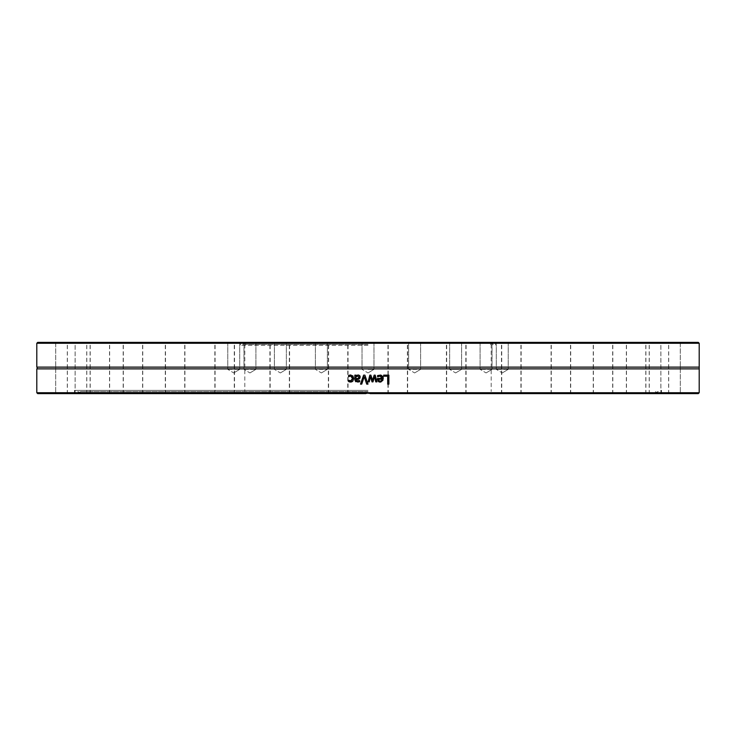 <?xml version="1.0" encoding="UTF-8"?>
<svg xmlns="http://www.w3.org/2000/svg" width="736" height="736" viewBox="0 0 736 736"><rect width="100%" height="100%" fill="white"/><g stroke="black" fill="none" stroke-linecap="round" stroke-linejoin="round"><path stroke-width="0.55" stroke-dasharray="3.68 2.76" d="M319.332 343.27L327.354 343.27L319.332 343.27M323.72 342.369L314.493 342.369L323.72 342.369M37.702 342.369L698.298 342.369M284.786 342.369L273.488 342.369L284.786 342.369M240.516 342.369L226.863 342.369L240.516 342.369M255.889 342.369L243.055 342.369L255.889 342.369M412.28 342.369L421.507 342.369L412.28 342.369M480.111 342.369L492.945 342.369L480.111 342.369M495.484 342.369L509.137 342.369L495.484 342.369M451.214 342.369L462.512 342.369L451.214 342.369M368 342.369L240.488 342.369L368 342.369M395.637 342.369L408.103 342.369L395.637 342.369M505.411 342.369L521.64 342.369L505.411 342.369M594.274 342.369L613.373 342.369L594.274 342.369M648.683 342.369L669.346 342.369L648.683 342.369M660.358 342.369L681.021 342.369L660.358 342.369M627.532 342.369L646.631 342.369L627.532 342.369M555.192 342.369L571.412 342.369L555.192 342.369M454.351 342.369L466.817 342.369L454.351 342.369M340.363 342.369L327.897 342.369L340.363 342.369M230.589 342.369L214.36 342.369L230.589 342.369M141.726 342.369L122.627 342.369L141.726 342.369M87.317 342.369L66.654 342.369L87.317 342.369M75.642 342.369L54.979 342.369L75.642 342.369M108.468 342.369L89.369 342.369L108.468 342.369M180.808 342.369L164.588 342.369L180.808 342.369M281.649 342.369L269.183 342.369L281.649 342.369M338.063 342.369L348.496 342.369L338.063 342.369M228.546 342.369L214.13 342.369L228.546 342.369M140.263 342.369L122.461 342.369L140.263 342.369M86.646 342.369L66.58 342.369L86.646 342.369M75.863 342.369L55.007 342.369L75.863 342.369L75.146 343.086L55.724 343.086L75.146 343.086L75.146 392.914L55.724 392.914L75.146 392.914L75.863 393.631L54.979 393.631L75.863 393.631L75.118 392.914L55.697 392.914L75.118 392.914L75.118 343.086L55.697 343.086L75.118 343.086L75.845 342.369M109.563 342.369L89.488 342.369L109.563 342.369M182.592 342.369L164.79 342.369L182.592 342.369M283.857 342.369L269.44 342.369L283.857 342.369M397.937 342.369L387.504 342.369L397.937 342.369M507.454 342.369L521.87 342.369L507.454 342.369M595.737 342.369L613.539 342.369L595.737 342.369M649.354 342.369L669.42 342.369L649.354 342.369M660.137 342.369L680.993 342.369L660.137 342.369L660.854 343.086L680.276 343.086L660.854 343.086L660.854 392.914L680.276 392.914L660.854 392.914L660.137 393.631L681.021 393.631L660.155 393.631L660.882 392.914L680.303 392.914L660.882 392.914L660.882 343.086L680.303 343.086L660.882 343.086L660.155 342.369M626.437 342.369L646.512 342.369L626.437 342.369M553.408 342.369L571.21 342.369L553.408 342.369M452.143 342.369L466.56 342.369L452.143 342.369M319.332 369.352L327.354 369.352L319.332 369.352M276.524 343.27L286.35 343.27L276.524 343.27M276.524 369.352L286.35 369.352L276.524 369.352M244.757 343.27L255.916 343.27L244.757 343.27M244.757 369.352L255.916 369.352L244.757 369.352M227.856 343.27L239.715 343.27L227.856 343.27M227.856 369.352L239.715 369.352L227.856 369.352M699.2 343.27L36.8 343.27M368 369.352L373.98 369.352L368 369.352M416.668 343.27L408.646 343.27L416.668 343.27M416.668 369.352L408.646 369.352L416.668 369.352M459.476 343.27L449.65 343.27L459.476 343.27M459.476 369.352L449.65 369.352L459.476 369.352M491.243 343.27L480.084 343.27L491.243 343.27M491.243 369.352L480.084 369.352L491.243 369.352M508.144 343.27L496.285 343.27L508.144 343.27M508.144 369.352L496.285 369.352L508.144 369.352M36.8 367.126L699.2 367.126M36.8 392.73L367.034 392.73L365.838 393.631L37.702 393.631M36.8 368.874L699.2 368.874M698.298 393.631L370.162 393.631L368.966 392.73L699.2 392.73M368.966 392.73L367.034 392.73M349.462 375.158L350.566 374.983L349.462 375.158M349.6 376.179L348.579 376.795L348.579 375.516M351.284 376.096L350.741 375.986M351.458 380.843L352.323 379.84M352.36 379.73L352.544 378.497M348.579 381.524L348.579 380.245L349.508 380.788M348.643 380.245L350.456 381.046M351.109 382.002L350.566 382.039M352.737 375.746L353.344 376.593M353.593 377.31L353.703 378.138M350.925 375.001L351.422 375.075M380.917 375.093L381.395 375.24M381.598 375.332L382.38 375.884M383.208 377.623L383.272 378.479M378.304 381.432L377.531 379.969M377.448 379.187L377.448 378.396L382.122 378.396L382.058 377.669M379.656 375.986L377.577 376.795L377.577 375.553L378.598 375.176M378.552 376.252L377.642 376.795M381.414 376.482L380.282 376.004M378.948 380.622L380.218 381.147L381.57 380.613L382.122 379.261L378.562 379.261L379.114 380.797M369.27 381.883L368.12 381.883L369.831 375.139L370.889 375.139M372.968 381.883L372.03 381.883L370.392 376.666M376.942 381.883L375.756 381.883L374.569 376.666M372.536 380.346L374.173 375.139L375.213 375.139M383.658 375.139L388.866 375.139L388.866 384.128L387.679 384.128L387.679 376.206L383.658 376.206L383.658 375.139M354.844 379.748L354.844 375.139L355.985 375.139L355.985 375.857L358.174 374.946M357.926 382.039L355.35 381.34M354.908 380.438L354.844 379.84M359.508 380.622L359.674 381.745L358.8 381.938M358.561 380.926L359.251 380.724M356.325 380.724L357.622 381.046L356.445 380.816L356.252 379.564M359.481 378.782L358.993 379.068M355.985 375.857L356.804 375.277L355.985 375.857M357.218 376.068L355.985 376.804L356.196 378.654M357.724 378.47L358.239 378.313M358.855 377.862L359.048 377.172L358.009 378.396L359.048 377.172L358.644 376.234M364.228 376.666L361.735 384.128L360.511 384.128M363.612 375.139L364.9 375.139L368 384.128L366.712 384.128M365.838 393.631L370.162 393.631M460.12 393.631L445.703 393.631L460.12 393.631M568.155 393.631L550.344 393.631L568.155 393.631M645.72 393.631L625.646 393.631L645.72 393.631M668.628 393.631L648.554 393.631L668.628 393.631M610.484 393.631L592.682 393.631L610.484 393.631M515.43 393.631L501.014 393.631L515.43 393.631M397.937 393.631L387.504 393.631L397.937 393.631M458.418 393.631L445.952 393.631L458.418 393.631M566.784 393.631L550.556 393.631L566.784 393.631M644.874 393.631L625.775 393.631L644.874 393.631M669.144 393.631L648.48 393.631L669.144 393.631M611.616 393.631L592.508 393.631L611.616 393.631M517.003 393.631L500.774 393.631L517.003 393.631M399.703 393.631L387.237 393.631L399.703 393.631M336.297 393.631L348.763 393.631L336.297 393.631M218.997 393.631L235.226 393.631L218.997 393.631M124.384 393.631L143.492 393.631L124.384 393.631M66.856 393.631L87.52 393.631L66.856 393.631M91.126 393.631L110.225 393.631L91.126 393.631M169.216 393.631L185.444 393.631L169.216 393.631M277.582 393.631L290.048 393.631L277.582 393.631M338.063 393.631L348.496 393.631L338.063 393.631M220.57 393.631L234.986 393.631L220.57 393.631M125.516 393.631L143.318 393.631L125.516 393.631M67.372 393.631L87.446 393.631L67.372 393.631M90.28 393.631L110.354 393.631L90.28 393.631M167.845 393.631L185.656 393.631L167.845 393.631M275.88 393.631L290.297 393.631L275.88 393.631M368 390.347L74.483 390.347L368 390.347M395.775 343.086L407.385 343.086L395.775 343.086M395.775 392.914L407.385 392.914L395.775 392.914M452.419 343.086L465.842 343.086L452.419 343.086M452.419 392.914L465.842 392.914L452.419 392.914M505.816 343.086L520.922 343.086L505.816 343.086M505.816 392.914L520.922 392.914L505.816 392.914M553.914 343.086L570.492 343.086L553.914 343.086M553.914 392.914L570.492 392.914L553.914 392.914M594.872 343.086L612.656 343.086L594.872 343.086M594.872 392.914L612.656 392.914L594.872 392.914M627.109 343.086L645.794 343.086L627.109 343.086M627.109 392.914L645.794 392.914L627.109 392.914M649.382 343.086L668.619 343.086L649.382 343.086M649.382 392.914L668.619 392.914L649.382 392.914M680.993 393.631L680.276 392.914L681.021 393.631M650.017 343.086L668.702 343.086L650.017 343.086M650.017 392.914L668.702 392.914L650.017 392.914M628.13 343.086L645.914 343.086L628.13 343.086M628.13 392.914L645.914 392.914L628.13 392.914M596.243 343.086L612.821 343.086L596.243 343.086M596.243 392.914L612.821 392.914L596.243 392.914M555.588 343.086L570.694 343.086L555.588 343.086M555.588 392.914L570.694 392.914L555.588 392.914M507.72 343.086L521.152 343.086L507.72 343.086M507.72 392.914L521.152 392.914L507.72 392.914M454.489 343.086L466.1 343.086L454.489 343.086M454.489 392.914L466.1 392.914L454.489 392.914M397.937 343.086L388.222 343.086L397.937 343.086M397.937 392.914L388.222 392.914L397.937 392.914M340.225 343.086L328.615 343.086L340.225 343.086M340.225 392.914L328.615 392.914L340.225 392.914M283.581 343.086L270.158 343.086L283.581 343.086M283.581 392.914L270.158 392.914L283.581 392.914M230.184 343.086L215.078 343.086L230.184 343.086M230.184 392.914L215.078 392.914L230.184 392.914M182.086 343.086L165.508 343.086L182.086 343.086M182.086 392.914L165.508 392.914L182.086 392.914M141.128 343.086L123.344 343.086L141.128 343.086M141.128 392.914L123.344 392.914L141.128 392.914M108.891 343.086L90.206 343.086L108.891 343.086M108.891 392.914L90.206 392.914L108.891 392.914M86.618 343.086L67.381 343.086L86.618 343.086M86.618 392.914L67.381 392.914L86.618 392.914M55.007 393.631L55.724 392.914L54.979 393.631M85.983 343.086L67.298 343.086L85.983 343.086M85.983 392.914L67.298 392.914L85.983 392.914M107.87 343.086L90.086 343.086L107.87 343.086M107.87 392.914L90.086 392.914L107.87 392.914M139.757 343.086L123.179 343.086L139.757 343.086M139.757 392.914L123.179 392.914L139.757 392.914M180.412 343.086L165.306 343.086L180.412 343.086M180.412 392.914L165.306 392.914L180.412 392.914M228.28 343.086L214.848 343.086L228.28 343.086M228.28 392.914L214.848 392.914L228.28 392.914M281.511 343.086L269.9 343.086L281.511 343.086M281.511 392.914L269.9 392.914L281.511 392.914M338.063 343.086L347.778 343.086L338.063 343.086M338.063 392.914L347.778 392.914L338.063 392.914M368 392.444L80.233 392.444L368 392.444M368 391.524L80.564 391.524L368 391.524M368 344.476L244.803 344.476L368 344.476M368 343.556L245.254 343.556L368 343.556M368 345.294L240.488 345.294L368 345.294M327.354 343.27L328.247 342.369L327.354 343.27L327.354 369.352L327.354 343.27M315.394 343.27L314.493 342.369L315.394 343.27L315.394 369.352L315.394 343.27M286.35 343.27L287.242 342.369L286.35 343.27L286.35 369.352L286.35 343.27M274.39 343.27L273.488 342.369L274.39 343.27L274.39 369.352L274.39 343.27M255.916 343.27L256.809 342.369L255.916 343.27L255.916 369.352L255.916 343.27M243.956 343.27L243.055 342.369L243.956 343.27L243.956 369.352L243.956 343.27M239.715 343.27L240.617 342.369L239.715 343.27L239.715 369.352L239.715 343.27M227.764 343.27L226.863 342.369L227.764 343.27L227.764 369.352L227.764 343.27M373.98 343.27L374.872 342.369L373.98 343.27L373.98 369.352L373.98 343.27M362.02 343.27L361.128 342.369L362.02 343.27L362.02 369.352L362.02 343.27M420.606 343.27L421.507 342.369L420.606 343.27L420.606 369.352L420.606 343.27M408.646 343.27L407.753 342.369L408.646 343.27L408.646 369.352L408.646 343.27M461.61 343.27L462.512 342.369L461.61 343.27L461.61 369.352L461.61 343.27M449.65 343.27L448.758 342.369L449.65 343.27L449.65 369.352L449.65 343.27M492.044 343.27L492.945 342.369L492.044 343.27L492.044 369.352L492.044 343.27M480.084 343.27L479.191 342.369L480.084 343.27L480.084 369.352L480.084 343.27M508.236 343.27L509.137 342.369L508.236 343.27L508.236 369.352L508.236 343.27M496.285 343.27L495.383 342.369L496.285 343.27L496.285 369.352L496.285 343.27M321.374 372.94L327.354 369.352L321.374 372.94L315.394 369.352L321.374 372.94M280.37 372.94L286.35 369.352L280.37 372.94L274.39 369.352L280.37 372.94M249.936 372.94L255.916 369.352L249.936 372.94L243.956 369.352L249.936 372.94M233.744 372.94L239.715 369.352L233.744 372.94L227.764 369.352L233.744 372.94M368 372.94L373.98 369.352L368 372.94L362.02 369.352L368 372.94M414.626 372.94L420.606 369.352L414.626 372.94L408.646 369.352L414.626 372.94M455.63 372.94L461.61 369.352L455.63 372.94L449.65 369.352L455.63 372.94M486.064 372.94L492.044 369.352L486.064 372.94L480.084 369.352L486.064 372.94M502.256 372.94L508.236 369.352L502.256 372.94L496.285 369.352L502.256 372.94M80.564 391.524L80.233 392.444L74.483 390.347L74.483 393.631M655.436 391.524L655.767 392.444L661.517 390.347L661.517 393.631M408.103 393.631L407.385 392.914L407.385 343.086L408.103 342.369M387.237 393.631L387.955 392.914L387.955 343.086L387.237 342.369M466.56 393.631L465.842 392.914L465.842 343.086L466.56 342.369M445.703 393.631L446.421 392.914L446.421 343.086L445.703 342.369M521.64 393.631L520.922 392.914L520.922 343.086L521.64 342.369M500.774 393.631L501.492 392.914L501.492 343.086L500.774 342.369M571.21 393.631L570.492 392.914L570.492 343.086L571.21 342.369M550.344 393.631L551.071 392.914L551.071 343.086L550.344 342.369M613.373 393.631L612.656 392.914L612.656 343.086L613.373 342.369M592.508 393.631L593.234 392.914L593.234 343.086L592.508 342.369M646.512 393.631L645.794 392.914L645.794 343.086L646.512 342.369M625.646 393.631L626.364 392.914L626.364 343.086L625.646 342.369M669.346 393.631L668.619 392.914L668.619 343.086L669.346 342.369M648.48 393.631L649.198 392.914L649.198 343.086L648.48 342.369M681.021 342.369L680.303 343.086L680.303 392.914L680.276 343.086L680.993 342.369M669.42 393.631L668.702 392.914L668.702 343.086L669.42 342.369M648.554 393.631L649.281 392.914L649.281 343.086L648.554 342.369M646.631 393.631L645.914 392.914L645.914 343.086L646.631 342.369M625.775 393.631L626.492 392.914L626.492 343.086L625.775 342.369M613.539 393.631L612.821 392.914L612.821 343.086L613.539 342.369M592.682 393.631L593.4 392.914L593.4 343.086L592.682 342.369M571.412 393.631L570.694 392.914L570.694 343.086L571.412 342.369M550.556 393.631L551.273 392.914L551.273 343.086L550.556 342.369M521.87 393.631L521.152 392.914L521.152 343.086L521.87 342.369M501.014 393.631L501.731 392.914L501.731 343.086L501.014 342.369M466.817 393.631L466.1 392.914L466.1 343.086L466.817 342.369M445.952 393.631L446.669 392.914L446.669 343.086L445.952 342.369M408.36 393.631L407.643 392.914L407.643 343.086L408.36 342.369M387.504 393.631L388.222 392.914L388.222 343.086L387.504 342.369M348.763 393.631L348.045 392.914L348.045 343.086L348.763 342.369M327.897 393.631L328.615 392.914L328.615 343.086L327.897 342.369M290.297 393.631L289.579 392.914L289.579 343.086L290.297 342.369M269.44 393.631L270.158 392.914L270.158 343.086L269.44 342.369M235.226 393.631L234.508 392.914L234.508 343.086L235.226 342.369M214.36 393.631L215.078 392.914L215.078 343.086L214.36 342.369M185.656 393.631L184.929 392.914L184.929 343.086L185.656 342.369M164.79 393.631L165.508 392.914L165.508 343.086L164.79 342.369M143.492 393.631L142.766 392.914L142.766 343.086L143.492 342.369M122.627 393.631L123.344 392.914L123.344 343.086L122.627 342.369M110.354 393.631L109.636 392.914L109.636 343.086L110.354 342.369M89.488 393.631L90.206 392.914L90.206 343.086L89.488 342.369M87.52 393.631L86.802 392.914L86.802 343.086L87.52 342.369M66.654 393.631L67.381 392.914L67.381 343.086L66.654 342.369M54.979 342.369L55.697 343.086L55.697 392.914L55.724 343.086L55.007 342.369M87.446 393.631L86.719 392.914L86.719 343.086L87.446 342.369M66.58 393.631L67.298 392.914L67.298 343.086L66.58 342.369M110.225 393.631L109.508 392.914L109.508 343.086L110.225 342.369M89.369 393.631L90.086 392.914L90.086 343.086L89.369 342.369M143.318 393.631L142.6 392.914L142.6 343.086L143.318 342.369M122.461 393.631L123.179 392.914L123.179 343.086L122.461 342.369M185.444 393.631L184.727 392.914L184.727 343.086L185.444 342.369M164.588 393.631L165.306 392.914L165.306 343.086L164.588 342.369M234.986 393.631L234.269 392.914L234.269 343.086L234.986 342.369M214.13 393.631L214.848 392.914L214.848 343.086L214.13 342.369M290.048 393.631L289.331 392.914L289.331 343.086L290.048 342.369M269.183 393.631L269.9 392.914L269.9 343.086L269.183 342.369M348.496 393.631L347.778 392.914L347.778 343.086L348.496 342.369M327.64 393.631L328.357 392.914L328.357 343.086L327.64 342.369M244.803 344.476L244.803 391.524M491.197 344.476L491.197 391.524M490.415 344.476L490.746 343.556L495.512 345.294L495.512 342.369M245.585 344.476L245.254 343.556L240.488 345.294L240.488 342.369"/><path stroke-width="1.1" d="M699.2 343.27L698.298 342.369L37.702 342.369L36.8 343.27L699.2 343.27L699.2 367.126L36.8 367.126A1.076 1.076 0 0 1 36.8 368.874L36.8 392.73L368 392.546L370.162 393.631L368 392.546L366.97 392.757M36.8 392.73L37.702 393.631L365.838 393.631L367.034 392.73M370.162 393.631L698.298 393.631L699.2 392.73L699.2 368.874L36.8 368.874M699.2 392.73L368.966 392.73M361.735 384.128L360.511 384.128L363.612 375.139L364.9 375.139L368 384.128L366.712 384.128L364.228 376.666L361.735 384.128M355.985 379.794L356.445 380.816L359.674 380.586L359.674 381.745L355.58 381.542L354.844 379.748L354.844 375.139L355.985 375.139L355.985 375.857L358.174 374.946L359.628 375.544L360.226 377.09L358.993 379.068L355.985 379.574L356.445 380.816L358.055 381.009M383.658 375.139L388.866 375.139L388.866 384.128L387.679 384.128L387.679 376.206L383.658 376.206L383.658 375.139M375.213 375.139L376.942 381.883L375.756 381.883L374.569 376.666L372.968 381.883L372.03 381.883L370.392 376.666L369.27 381.883L368.12 381.883L369.831 375.139L370.889 375.139L372.536 380.346L374.173 375.139L375.213 375.139L376.942 381.883M377.577 375.553L380.806 375.075L382.95 376.74L382.987 380.153L380.806 382.021L378.203 381.322L377.448 378.396L382.122 378.396L379.896 375.976L377.577 376.795L377.577 375.553L380.917 375.093M350.548 381.046L348.643 380.245L350.584 381.046L352.544 378.497L350.584 375.976L348.579 376.795L348.579 375.516L349.462 375.158L352.838 375.857L353.712 378.497L352.838 381.119L350.566 382.039L348.579 381.524L348.579 380.245L351.311 380.917M366.96 392.757L366.335 393.125M350.566 374.983L348.579 375.516L350.925 375.001M350.741 375.986L349.6 376.179M352.544 378.497L352.029 376.648M350.566 382.039L349.968 381.993M349.49 381.883L348.846 381.644M353.712 378.497L352.664 381.303M352.029 381.717L351.109 382.002M383.051 377.007L383.208 377.623M383.272 378.479L380.153 382.076L379.482 382.021M379.242 381.956L378.736 381.754M377.504 379.785L377.448 379.187M380.282 376.004L377.642 376.795M382.058 377.669L381.791 376.952M378.562 379.39L378.948 380.622L380.218 381.147L381.57 380.613L382.122 379.261L378.562 379.261L378.948 380.622L380.218 381.147L381.57 380.613L382.122 379.261L381.57 380.613L380.218 381.147L381.404 380.76M370.392 376.666L369.27 381.883M374.569 376.666L372.968 381.883M370.889 375.139L372.536 380.346M355.939 381.763L354.844 379.84M359.674 381.745L357.613 382.048M356.445 380.816L357.622 381.046M358.993 379.068L357.871 379.399M357.65 379.426L356.684 379.528M358.027 374.955L359.628 375.544L359.904 378.332M359.6 375.526L360.024 376.151M356.804 375.277L356.031 375.811M356.196 378.654L356.831 378.589M358.11 376.022L355.985 376.804L355.985 378.672L358.009 378.396L359.048 377.172L357.77 375.995M358.009 378.396L359.048 377.172L358.009 378.396M360.511 384.128L363.612 375.139M366.712 384.128L364.228 376.666M36.8 343.27L36.8 367.126M699.2 368.874L699.2 367.126"/></g></svg>
